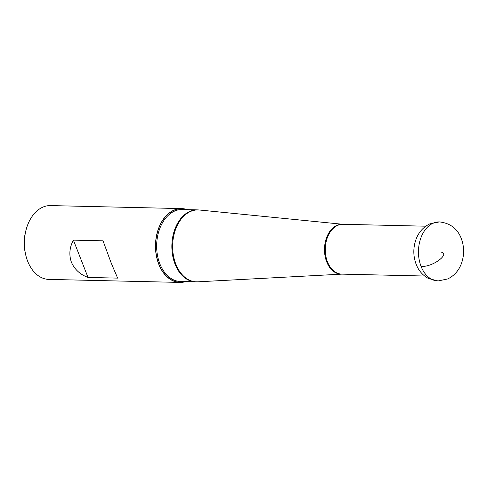 <?xml version="1.0" encoding="UTF-8"?>
<svg xmlns="http://www.w3.org/2000/svg" width="488" height="488" viewBox="0 0 488 488"><rect width="100%" height="100%" fill="white"/><g stroke="black" fill="none" stroke-linecap="round" stroke-linejoin="round"><path stroke-width="0.73" d="M181.652 208.596A36.923 25.321 -88.7 0 0 159.143 226.932A36.923 25.321 -88.7 0 0 158.752 264.24A36.923 25.321 91.3 0 0 179.956 282.418L48.867 279.404A36.923 25.321 91.3 0 1 27.663 261.233A36.923 25.321 -88.7 0 1 25.577 254.297L25.248 252.808A32.489 22.283 -88.7 0 1 25.748 231.068L26.145 229.598A36.923 25.321 -88.7 0 1 50.563 205.582L181.652 208.596A36.923 25.321 -88.7 0 1 187.258 209.645M25.577 254.297A36.923 25.321 -88.7 0 1 26.145 229.598M71.419 262.233C68.838 254.821 69.503 247.459 73.401 240.139L88.023 277.446C80.105 274.506 74.566 269.437 71.419 262.233M88.023 277.446L117.638 278.123L111.24 263.148L103.017 240.816L73.401 240.139M179.956 282.418A36.923 25.321 91.3 0 0 185.605 281.625M438.029 252.015C453.584 251.064 433.93 267.4 421.083 266.418A29.536 20.258 91.3 0 0 438.041 280.954A29.536 20.258 91.3 0 0 438.047 280.954L428.495 278.52C422.724 275.372 418.613 270.639 416.16 264.313C413.068 255.938 413.055 247.532 416.124 239.096C418.765 232.136 423.31 227.072 429.751 223.894L439.407 221.9A29.536 20.258 -88.7 0 0 439.395 221.9A29.536 20.258 -88.7 0 0 421.394 236.576A29.536 20.258 -88.7 0 0 421.083 266.418M186.654 209.633A36.734 25.193 -88.7 0 0 160.668 223.937A36.734 25.193 -88.7 0 0 158.868 264.148A36.734 25.193 91.3 0 0 185.001 281.606M197.378 209.877L182.164 209.529A35.996 24.687 -88.7 0 0 160.223 227.414A35.996 24.687 -88.7 0 0 159.844 263.782A35.996 24.687 91.3 0 0 180.517 281.503L197.762 281.826A35.972 24.668 91.3 0 1 175.814 264.136A35.972 24.668 91.3 0 1 176.534 226.987A35.972 24.668 91.3 0 1 199.409 210.005L197.378 209.877A35.996 24.687 91.3 0 0 175.43 227.762A35.996 24.687 91.3 0 0 175.052 264.13A35.996 24.687 91.3 0 0 195.725 281.857M197.762 281.826L341.856 274.134A24.949 17.111 -88.7 0 1 326.71 261.861A24.949 17.111 -88.7 0 1 327.186 236.137A24.949 17.111 -88.7 0 1 342.997 224.303L199.409 210.005M424.627 276.031L341.783 274.128A24.919 17.092 -88.7 0 1 327.472 261.861A24.919 17.092 -88.7 0 1 327.729 236.68A24.919 17.092 -88.7 0 1 342.924 224.297L425.774 226.2M438.041 280.954L447.697 278.959C454.139 275.787 458.677 270.718 461.325 263.764C464.393 255.328 464.381 246.922 461.288 238.541C457.524 228.683 450.229 223.132 439.395 221.9"/></g></svg>
